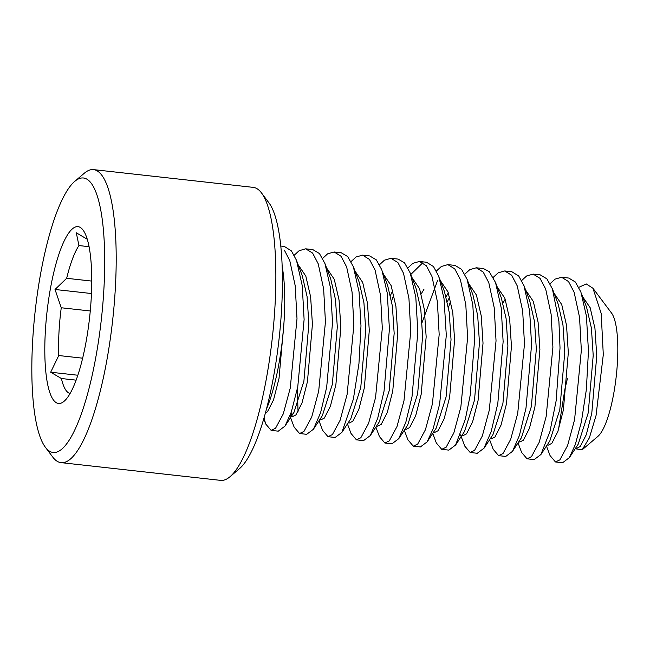 <?xml version="1.0" encoding="UTF-8"?>
<svg xmlns="http://www.w3.org/2000/svg" width="650" height="650" viewBox="0 0 650 650"><rect width="100%" height="100%" fill="white"/><g stroke="black" fill="none" stroke-linecap="round" stroke-linejoin="round"><path stroke-width="0.97" d="M592.946 288.267L611.577 313.097A64.049 15.454 96.3 0 1 617.5 361.01A64.049 15.454 96.3 0 1 597.87 436.402L582.189 449.767L589.404 437.775L596.058 415.464L603.298 354.673L601.185 313.438L592.946 288.267L586.284 283.952L578.833 287.316M575.193 448.768L582.189 449.767M558.472 429.715L564.883 389.228L567.426 378.536M282.189 266.589A92.129 22.23 96.3 0 1 284.294 317.338A92.129 22.23 96.3 0 1 266.313 409.443M32.5 343.809A138.044 33.312 -83.7 0 0 45.264 447.094A138.044 33.312 -83.7 0 0 104.041 286.439A138.044 33.312 -83.7 0 0 74.807 181.326A138.044 33.312 -83.7 0 0 32.5 343.809M74.807 181.326L84.272 173.257A147.404 35.571 96.3 0 1 93.576 169.626A147.404 35.571 96.3 0 1 115.489 285.496A147.404 35.571 96.3 0 1 61.011 462.629A147.404 35.571 96.3 0 1 52.731 457.048L45.264 447.094M261.519 192.952L268.986 202.906A138.044 33.312 96.3 0 1 281.751 306.191A138.044 33.312 96.3 0 1 239.444 468.674L229.97 476.743A147.404 35.571 -83.7 0 0 275.145 303.241A147.404 35.571 -83.7 0 0 261.519 192.952A147.404 35.571 -83.7 0 0 253.232 187.371L93.576 169.626M61.011 462.629L220.667 480.374A147.404 35.571 -83.7 0 0 229.97 476.743M89.091 246.691L78.942 245.562L76.286 232.789L87.019 239.094M78.942 245.562A77.691 18.752 -83.7 0 0 66.666 278.298L91.748 281.084M90.261 310.984L61.254 307.759L55.023 289.477L66.666 278.298M61.254 307.759A77.691 18.752 -83.7 0 0 58.971 332.475A77.691 18.752 -83.7 0 0 58.752 355.534L82.615 358.183M91.309 296.644A88.92 21.458 -83.7 0 0 83.086 230.116A88.92 21.458 -83.7 0 0 45.232 333.604A88.92 21.458 -83.7 0 0 64.058 401.31A88.92 21.458 -83.7 0 0 91.309 296.644M546.471 446.046L550.054 455.585L555.466 461.963L562.575 462.759L569.311 457.673L575.291 444.632L581.392 421.85L586.349 389.626L588.453 351.138L586.422 316.071L580.889 292.021L575.364 282.002L568.758 278.062M555.466 461.963L559.886 459.859L567.604 445.518L574.584 419.689L581.344 350.35L579.548 317.33L574.121 292.224L568.523 281.548L561.6 277.257L555.059 279.134L550.095 283.701M518.034 442.886L521.625 452.424L527.028 458.802L534.17 459.599L540.906 454.521L549.965 431.462L556.14 400.79L560.024 347.977L558.903 321.271L552.394 288.86L546.869 278.834L540.272 274.893L533.163 274.105L526.622 275.974L521.666 280.54M527.028 458.802L531.456 456.698L539.167 442.358L546.154 416.528L552.906 347.189L551.111 314.169L545.683 289.063L540.085 278.387L533.163 274.105M489.604 439.725L493.188 449.264L498.599 455.642L505.757 456.438L512.492 451.344L519.423 435.443L526.004 408.029L531.57 344.817L529.661 311.033L523.957 285.691L518.741 276.031L511.859 271.733M498.599 455.642L503.019 453.538L510.738 439.197L517.717 413.368L524.477 344.029L522.681 311.009L517.246 285.902L511.656 275.226L504.733 270.944L498.192 272.813L493.244 277.363M460.517 434.842L464.758 446.103L470.161 452.481L477.271 453.277L483.99 448.191L491.108 431.795L497.811 403.496L503.132 341.656L501.215 307.873L495.536 282.531L489.198 271.611L483.446 268.564L476.296 267.784L469.755 269.652L464.815 274.202M470.161 452.481L474.581 450.377L482.3 436.036L489.288 410.207L496.039 340.868L494.244 307.848L488.816 282.742L483.218 272.066L476.296 267.784M432.738 433.404L436.321 442.942L441.724 449.329L448.858 450.117L455.585 445.031L465.343 419.266L470.226 395.07L474.703 338.496L472.802 304.712L467.114 279.37L461.606 269.36L455.008 265.419L447.866 264.623L441.326 266.492L436.394 271.026M441.724 449.329L446.152 447.216L453.863 432.876L460.85 407.046L467.61 337.707L465.806 304.688L460.379 279.581L454.781 268.905L447.866 264.623M404.3 430.243L407.891 439.782L413.294 446.168L420.379 446.948L427.123 441.87L433.136 428.781L439.636 404.089L446.298 335.343L444.031 298.675L438.709 276.217L433.477 266.557L426.538 262.251L419.429 261.463L412.888 263.331L407.94 267.881M413.294 446.168L417.714 444.056L425.433 429.715L432.421 403.886L439.173 334.547L437.377 301.535L431.949 276.421L426.351 265.744L419.429 261.463M375.871 427.091L379.454 436.621L384.857 443.007L391.958 443.796L398.702 438.709L405.803 422.321L412.002 396.784L417.852 332.183L415.805 297.277L410.248 273.049L404.519 262.811L398.117 259.09L390.999 258.302L384.459 260.171L379.527 264.704M384.857 443.007L389.285 440.895L396.996 426.554L403.983 400.725L410.743 331.386L408.939 298.374L403.512 273.268L397.914 262.584L390.999 258.302M347.433 423.93L351.016 433.469L356.428 439.847L363.537 440.635L370.305 435.557L377.707 418.275L384.044 391.137L389.423 329.022L387.229 292.906L381.842 269.896L376.317 259.878L369.712 255.938L362.562 255.141L356.021 257.01L351.057 261.584M356.428 439.847L360.848 437.734L368.566 423.394L375.554 397.564L382.306 328.226L380.51 295.214L375.082 270.108L369.484 259.423L362.562 255.141M318.996 420.769L322.587 430.308L327.99 436.686L335.132 437.474L341.859 432.396L353.364 399.173L358.946 363.667L360.986 325.861L359.06 291.874L353.356 266.727L347.685 256.547L341.242 252.769L334.124 251.981L327.584 253.849L322.66 258.383M327.99 436.686L332.418 434.574L340.129 420.233L347.116 394.404L353.876 325.065L352.072 292.053L346.645 266.947L341.047 256.262L334.132 251.981M297.359 388.806L298.033 412.002M289.924 415.902L294.149 427.148L299.561 433.526L306.67 434.314L313.446 429.236L320.548 412.831L326.666 387.319L332.532 322.692L330.509 287.844L324.951 263.575L319.459 253.565L312.853 249.624M291.086 412.693L291.574 416.423M299.561 433.526L303.981 431.413L311.699 417.073L318.679 391.251L325.439 321.904L323.643 288.892L318.216 263.786L312.618 253.102L305.695 248.82L299.154 250.689L294.223 255.222M263.989 417.877L265.72 423.987L271.123 430.365L278.273 431.161L285.009 426.075L291.281 412.124L297.765 386.774L304.111 319.54L302.242 285.642L296.481 260.301L291.452 250.949L284.375 246.456M271.123 430.365L275.551 428.253L283.262 413.912L290.249 388.091L297.001 318.744L295.206 285.732L289.778 260.626L284.391 250.201M450.686 301.056L448.484 307.385M437.507 280.686L422.118 322.4M422.898 262.665L410.792 274.487M393.819 294.743L391.617 301.064M76.091 380.152L61.417 378.519A77.691 18.752 -83.7 0 0 70.078 393.469M61.417 378.519L50.684 372.223L58.752 355.534M91.455 293.532L55.023 289.477M77.805 375.237L50.684 372.223M569.343 457.681L578.256 444.104L588.234 412.839L593.206 355.444L591.411 328.112L586.609 307.32L581.604 293.995M540.914 454.521L549.827 440.944L559.796 409.679L564.769 352.284L562.973 324.951L558.179 304.159L552.427 288.852M512.484 451.344L521.389 437.783L531.367 406.518L536.331 349.123L534.544 321.791L529.742 300.999L523.989 285.691M505.204 299.179L502.978 302.981M484.039 448.199L492.96 434.622L502.929 403.358L507.902 345.963L506.106 318.63L501.312 297.838L495.56 282.531M455.601 445.039L464.523 431.462L474.5 400.197L479.464 342.802L477.677 315.469L472.875 294.678L467.122 279.37M448.337 292.858L446.111 296.66M427.172 441.878L436.093 428.301L446.062 397.044L451.035 339.641L449.239 312.309L444.446 291.517L439.319 277.891M398.734 438.718L407.656 425.141L417.625 393.884L422.598 336.481L420.802 309.148L416.008 288.356L410.256 273.049M370.305 435.557L379.226 421.98L389.196 390.723L394.168 333.32L392.373 305.988L387.579 285.196L382.411 271.464M341.876 432.396L350.789 418.819L360.758 387.562L365.731 330.159L363.935 302.827L359.141 282.035L353.389 266.727M313.438 429.236L322.351 415.659L332.329 384.402L337.301 326.999L335.506 299.666L330.712 278.874L324.951 263.575M289.803 416.219L292.354 414.521L293.922 412.498L303.891 381.241L308.864 323.838L307.068 296.506L302.274 275.714L296.522 260.414M575.599 448.151L576.778 448.281L580.247 446.517L586.316 434.622L591.784 413.238L596.757 355.842L594.961 328.502L590.168 307.71L582.343 296.294M547.308 444.771L548.34 445.12L551.817 443.357L557.887 431.462L563.355 410.077L568.319 352.682L566.532 325.349L561.73 304.549L554.068 293.231M518.733 441.829L519.903 441.959L523.38 440.196L529.449 428.301L534.918 406.916L539.89 349.521L538.094 322.189L533.301 301.397L525.639 290.071M490.295 438.669L491.473 438.799L494.942 437.036L501.02 425.141L506.488 403.756L511.452 346.361L509.665 319.028L504.863 298.236L497.201 286.91M462.004 435.297L463.036 435.638L466.513 433.875L472.582 421.98L478.051 400.595L483.023 343.2L481.227 315.868L476.434 295.076L468.772 283.749M449.662 297.058L447.354 301.616M433.428 432.348L434.606 432.477L438.076 430.714L444.153 418.819L449.613 397.434L454.586 340.039L452.79 312.707L447.996 291.915L440.334 280.589M423.93 289.364L421.224 293.898M405.137 428.976L406.169 429.317L409.646 427.554L415.716 415.659L421.184 394.274L426.156 336.879L424.361 309.546L419.567 288.754L411.897 277.428M392.795 290.737L390.479 295.295M376.561 426.026L377.739 426.156L381.209 424.393L387.278 412.498L392.746 391.113L397.719 333.718L395.923 306.386L391.129 285.594L383.467 274.267M348.132 422.866L349.302 422.996L352.779 421.233L358.849 409.346L364.317 387.952L369.289 330.558L367.494 303.225L362.692 282.433L355.03 271.107M319.694 419.705L320.873 419.835L324.342 418.072L330.411 406.185L335.879 384.792L340.852 327.397L339.056 300.064L334.262 279.273L326.601 267.946M290.176 415.236L292.435 416.674L295.912 414.911L301.982 403.024L307.45 381.631L312.423 324.236L310.627 296.904L305.825 276.112L298.163 264.786M265.265 413.351L267.475 411.751L273.544 399.864L279.012 378.471L283.993 322.465M568.758 278.054L561.6 277.257M511.851 271.733L504.733 270.944M312.861 249.616L305.695 248.82M284.375 246.447L280.816 246.057M547.17 444.99L548.34 445.12M461.866 435.508L463.036 435.638M404.999 429.187L406.169 429.317M291.265 416.544L292.435 416.674M263.738 418.722L265.72 423.987M285.009 426.075L293.922 412.498"/></g></svg>
